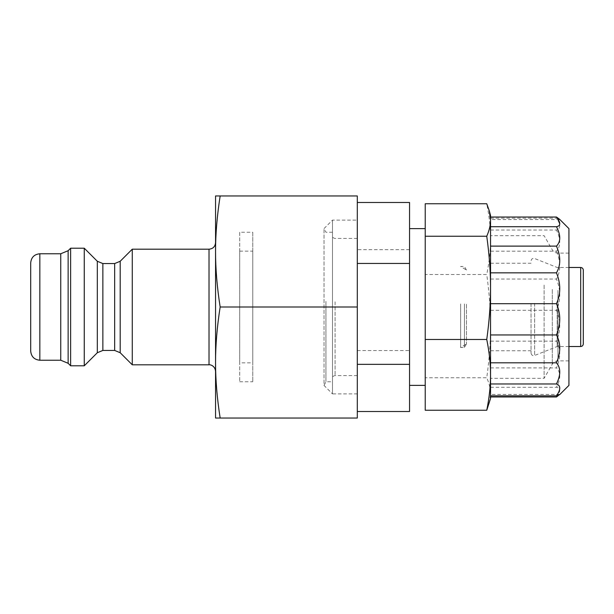 <?xml version="1.0" encoding="UTF-8"?>
<svg xmlns="http://www.w3.org/2000/svg" width="614" height="614" viewBox="0 0 614 614"><rect width="100%" height="100%" fill="white"/><g stroke="black" fill="none" stroke-linecap="round" stroke-linejoin="round"><path stroke-width="0.46" stroke-dasharray="3.07 2.3" d="M544.111 285.057L544.111 378.331L544.111 285.057M490.548 285.057L490.548 378.331L490.548 285.057M568.932 290.422L568.932 360.886L568.932 290.422M490.548 251.18L490.548 396.974L490.548 217.026L490.548 251.18L556.468 251.18C560.851 246.037 560.851 238.984 556.468 230.035C560.851 228.454 560.851 224.501 556.468 218.17L559.646 219.336M490.548 279.055L556.468 279.055C560.851 270.966 560.851 261.671 556.468 251.18M490.548 230.035L556.468 230.035M490.548 218.17L556.468 218.17M490.548 367.886L556.468 367.886C560.851 357.617 560.851 348.706 556.468 341.154C560.851 330.332 560.851 320.055 556.468 310.308C560.851 300.246 560.851 289.831 556.468 279.055M490.548 387.273L556.468 387.273C560.851 378.784 560.851 372.322 556.468 367.886M490.548 341.154L556.468 341.154M490.548 310.308L556.468 310.308M568.932 228.615L568.932 385.385M556.468 396.974C560.851 391.302 560.851 388.063 556.468 387.273M490.548 215.552L490.548 398.448M425.226 203.748L425.226 274.519L486.756 274.519C489.312 261.863 490.571 250.067 490.548 239.13C490.571 228.201 489.312 216.404 486.756 203.748M425.226 274.519L425.226 377.771L486.756 377.771C489.312 359.305 490.571 342.098 490.548 326.149C490.571 310.2 489.312 292.993 486.756 274.519M489.297 403.106L490.548 394.011C490.571 389 489.312 383.581 486.756 377.771M425.226 377.771L425.226 410.252M425.226 282.893L425.226 385.385L425.226 282.893M220.157 195.958C217.057 215.821 215.522 234.325 215.552 251.479L215.552 195.958L357.294 195.958L357.294 307L220.157 307C217.057 326.863 215.522 345.367 215.552 362.521L215.552 251.479C215.522 268.633 217.057 287.137 220.157 307M84.264 365.791L84.264 248.209M70.625 365.791L70.625 248.209M220.157 418.042L215.552 418.042L215.552 362.521C215.522 379.675 217.057 398.179 220.157 418.042L357.294 418.042L357.294 307M357.294 364.348L357.294 202.49L357.294 364.348M215.552 242.66L215.552 371.34M215.552 362.521L215.552 251.479M132.271 364.808L132.271 249.192M30.7 351.093L30.7 262.907M557.174 304.022L557.174 346.519L557.174 304.022M531.041 303.531L531.041 353.05L531.041 303.531M531.041 303.7L531.041 350.763L531.041 303.7M490.548 303.7L490.548 350.763L490.548 303.7M409.553 301.09L409.553 385.385L409.553 301.09M357.294 350.556L409.553 350.556L409.553 202.49M409.553 249.652L357.294 249.652M583.3 270.091L583.3 343.909M409.553 411.51L409.553 350.556M325.942 301.359L325.942 381.754L325.942 301.359M332.473 381.754L332.473 232.245L332.473 381.754L325.942 381.754L324.031 385.431L324.031 228.569L324.031 385.431L332.473 393.873L332.473 220.127L332.473 393.873L357.294 393.873L357.294 220.127L357.294 393.873M357.294 301.827L357.294 375.584L357.294 301.827M332.473 301.627L332.473 378.201L332.473 301.627M332.473 232.245L325.942 232.245L324.031 228.569L332.473 220.127L357.294 220.127M239.721 362.851L239.721 251.149L239.721 362.851L252.784 362.851L252.784 251.149L252.784 362.851M239.721 232.245L239.721 381.754L239.721 232.245L252.784 232.245L252.784 381.754L252.784 232.245M466.471 304.214L466.471 343.94L466.471 304.214M464.422 303.945L464.422 347.501L464.422 303.945M460.63 303.945L460.63 347.501L460.63 303.945M552.293 289.417L552.293 364.156L552.293 289.417M557.949 290.422L557.949 360.886L557.949 290.422M68.139 363.296L68.139 250.704M60.748 360.234L60.748 253.766M209.021 364.808L209.021 249.192M39.841 253.766L39.841 360.234M97.319 352.735L97.319 261.265M102.86 263.559L102.86 350.44M120.198 261.265L120.198 352.735M114.657 350.44L114.657 263.559M534.625 303.347L534.625 355.475L534.625 303.347M580.691 346.519L580.691 267.481M335.091 301.827L335.091 375.584L335.091 301.827M568.932 253.114L557.949 253.114C555.478 253.029 553.598 251.94 552.293 249.844L544.111 235.669L490.548 235.669M568.932 360.886L557.949 360.886C555.478 360.971 553.598 362.06 552.293 364.156L544.111 378.331L490.548 378.331M559.707 219.574L490.548 219.574M559.707 394.426L490.548 394.426M568.932 267.481L557.174 267.481L534.625 258.525C532.607 258.072 531.409 258.878 531.041 260.95M568.932 346.519L557.174 346.519L534.625 355.475C532.607 355.928 531.409 355.122 531.041 353.05M490.548 350.763L531.041 350.763M490.548 263.237L531.041 263.237M357.294 375.584L335.091 375.584C333.517 375.722 332.642 376.597 332.473 378.201M357.294 238.416L335.091 238.416C333.517 238.278 332.642 237.403 332.473 235.799M239.721 251.149L252.784 251.149M239.721 381.754L252.784 381.754M466.471 270.06L464.422 266.499L460.63 266.499L466.471 270.06M466.471 343.94L464.422 347.501L460.63 347.501L466.471 343.94"/><path stroke-width="0.92" d="M490.548 217.026L556.468 217.026C560.851 222.698 560.851 225.937 556.468 226.727C560.851 235.216 560.851 241.678 556.468 246.114C560.851 256.383 560.851 265.294 556.468 272.846C560.851 283.668 560.851 293.945 556.468 303.692C560.851 313.754 560.851 324.169 556.468 334.945C560.851 343.034 560.851 352.329 556.468 362.82C560.851 367.963 560.851 375.016 556.468 383.965C560.851 385.546 560.851 389.499 556.468 395.83L559.707 394.426L556.468 396.974L490.548 396.974M559.646 219.336L556.468 217.026M490.548 226.727L556.468 226.727M490.548 246.114L556.468 246.114M490.548 272.846L556.468 272.846M490.548 303.692L556.468 303.692M490.548 334.945L556.468 334.945M490.548 362.82L556.468 362.82M490.548 383.965L556.468 383.965M490.548 395.83L556.468 395.83M559.646 394.672L568.932 385.385L568.932 228.615L559.646 219.328M490.548 219.989L490.548 215.552L489.297 210.894L490.548 219.989C490.571 225 489.312 230.419 486.756 236.229C489.312 254.695 490.571 271.902 490.548 287.851L490.548 219.989M486.756 410.252L490.548 398.448L490.548 287.851C490.571 303.8 489.312 321.007 486.756 339.481C489.312 352.137 490.571 363.933 490.548 374.87C490.571 385.799 489.312 397.596 486.756 410.252L425.226 410.252L425.226 203.748L486.756 203.748L489.297 210.894M425.226 236.229L486.756 236.229M425.226 339.481L486.756 339.481M84.264 248.209L84.264 365.791L70.625 365.791L70.625 248.209L84.264 248.209L97.319 261.265L97.319 352.735L84.264 365.791M39.841 253.766L39.841 360.234C34.292 359.697 31.245 356.642 30.7 351.093L30.7 262.907C31.245 257.358 34.292 254.303 39.841 253.766L60.748 253.766L68.139 250.704L70.625 248.209M220.157 195.958L215.552 195.958L215.552 362.521C215.522 345.367 217.057 326.863 220.157 307C217.057 287.137 215.522 268.633 215.552 251.479C215.522 234.325 217.057 215.821 220.157 195.958L357.294 195.958L357.294 418.042L220.157 418.042C217.057 398.179 215.522 379.675 215.552 362.521L215.552 418.042L220.157 418.042M357.294 307L220.157 307M97.319 352.735L102.86 350.44L102.86 263.559L114.657 263.559L114.657 350.44L120.198 352.735L120.198 261.265L132.271 249.192L209.021 249.192L209.021 364.808C210.648 364.486 215.146 366.09 215.552 371.34L215.552 362.521M215.552 251.479L215.552 242.66C215.169 246.628 212.989 248.808 209.021 249.192M132.271 249.192L132.271 364.808L209.021 364.808M102.86 263.559L97.319 261.265M120.198 261.265L114.657 263.559M357.294 263.444L409.553 263.444L409.553 364.348L357.294 364.348M357.294 202.49L409.553 202.49L409.553 263.444M583.3 343.909L583.3 270.091C583.131 268.495 582.256 267.62 580.691 267.481L580.691 346.519C582.256 346.38 583.131 345.505 583.3 343.909M409.553 364.348L409.553 411.51L357.294 411.51M68.139 250.704L68.139 363.296L70.625 365.791M60.748 253.766L60.748 360.234L68.139 363.296M39.841 360.234L60.748 360.234M120.198 352.735L132.271 364.808M102.86 350.44L114.657 350.44M409.553 385.385L425.226 385.385M409.553 228.615L425.226 228.615M568.932 346.519L580.691 346.519M568.932 267.481L580.691 267.481"/></g></svg>
